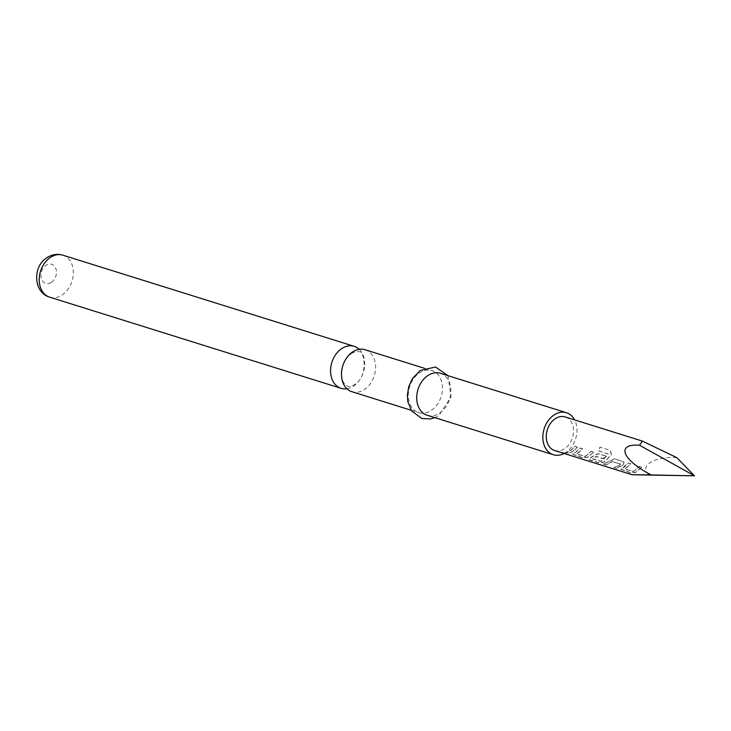 <?xml version="1.0" encoding="UTF-8"?>
<svg xmlns="http://www.w3.org/2000/svg" width="731" height="731" viewBox="0 0 731 731"><rect width="100%" height="100%" fill="white"/><g stroke="black" fill="none" stroke-linecap="round" stroke-linejoin="round"><path stroke-width="0.55" stroke-dasharray="3.65 2.74" d="M562.779 453.065L565.456 453.238L561.792 452.754M561.874 452.507L562.55 452.717L561.874 452.507C564.999 453.458 566.196 453.613 565.483 452.982L561.874 452.507M565.94 453.549L565.456 453.238M365.098 349.738A22.003 16.511 -72.6 0 1 375.606 367.547A22.003 16.511 -72.6 0 1 364.586 389.376A22.003 16.511 -72.6 0 1 351.967 391.734M641.58 467.146L639.113 466.369L634.928 470.389L632.945 471.394L624.959 468.9L630.816 463.746L628.34 462.97L620.838 469.174L630.259 472.528L635.367 472.317L637.395 471.157L641.717 467.31L639.25 466.533L633.348 471.586L625.005 469.138L630.954 463.911L628.477 463.134L624.219 467.246L620.847 469.439L630.259 472.783L635.413 472.564L641.717 467.31M612.13 461.544L620.464 463.938L618.874 465.364L614.077 467.447L616.544 468.224L623.278 464.605L623.972 462.029L614.588 458.666L603.285 464.075L605.752 464.843L612.13 461.544L620.564 464.139L618.947 465.592L614.077 467.703L616.544 468.48L623.379 464.806L624.091 462.184L614.725 458.83L603.285 464.331L605.752 465.099L612.231 461.745M611.18 454.426L610.339 450.415L599.959 447.171L598.369 450.68L608.192 454.006L602.536 460.256L600.919 461.215L592.576 458.757L596.14 456.327L603.166 458.52L605.606 455.852L598.515 453.64L593.947 455.431L590.008 458.118L588.72 459.123L589.533 459.772L598.177 462.476L603.285 462.257L605.277 461.115L611.344 454.554L610.531 450.488L600.142 447.244L598.525 450.808L608.356 454.134L602.609 460.484L600.973 461.453L592.622 459.004L596.24 456.528L603.267 458.73L605.743 456.016L598.652 453.805L594.047 455.632L590.054 458.355L588.729 459.388L589.533 460.027L598.177 462.732L603.322 462.504L605.35 461.343L611.344 454.554M593.408 452.041L590.931 451.274L586.746 455.312L584.773 456.318L576.768 453.841L582.607 448.697L580.14 447.92L575.973 451.95L572.629 454.115L582.104 457.46L587.221 457.231L589.213 456.089L593.545 452.206L591.068 451.438L585.184 456.51L576.814 454.079L582.744 448.861L580.277 448.085L576.046 452.169L572.638 454.38L582.104 457.716L587.258 457.478L593.545 452.206M577.326 447.061L574.858 446.303L570.701 450.296L565.858 452.398L568.325 453.165L573.168 451.073L577.463 447.226L574.995 446.467L570.774 450.524L565.858 452.653L568.325 453.421L573.241 451.292L577.463 447.226M346.923 388.728A22.003 16.511 107.4 0 0 353.694 385.968A22.003 16.511 107.4 0 0 359.25 349.327M427.233 415.272A22.003 16.511 107.4 0 0 439.861 412.924A22.003 16.511 107.4 0 0 450.872 391.094A22.003 16.511 107.4 0 0 440.373 373.285M564.122 453.485A22.003 16.511 107.4 0 0 565.977 452.37A22.003 16.511 107.4 0 0 574.63 419.886M431.445 410.292A22.003 16.511 107.4 0 0 442.465 388.463A22.003 16.511 107.4 0 0 431.957 370.654A22.003 16.511 107.4 0 0 419.338 373.002A22.003 16.511 107.4 0 0 408.318 394.831A22.003 16.511 107.4 0 0 418.826 412.649A22.003 16.511 107.4 0 0 431.445 410.292M554.665 450.524A17.599 13.213 107.4 0 0 564.771 448.642A17.599 13.213 107.4 0 0 573.579 431.18A17.599 13.213 107.4 0 0 565.173 416.935M676.732 457.597C653.569 456.418 638.446 466.022 649.238 475.068M49.708 297.179A22.003 16.511 107.4 0 0 62.336 294.831A22.003 16.511 107.4 0 0 73.347 273.001A22.003 16.511 107.4 0 0 62.848 255.183M51.462 282.294A9.996 7.511 107.4 0 0 55.967 268.889A9.996 7.511 107.4 0 0 45.962 265.344A9.996 7.511 107.4 0 0 41.457 278.749A9.996 7.511 107.4 0 0 51.462 282.294M351.373 353.548C355.083 351.584 357.441 351.017 358.455 351.849C364.577 349.226 368.579 376.374 354.791 384.515C351.081 386.48 348.724 387.037 347.709 386.206C343.826 384.67 341.806 380.495 341.651 373.696C342.483 366.624 342.41 361.26 351.373 353.548M447.984 375.661L451.082 396.887L438.975 415.418L434.844 417.657M424.345 368.269L431.957 370.654M411.206 410.265L418.826 412.649"/><path stroke-width="1.1" d="M561.317 452.608L562.779 453.065M411.206 410.265L351.967 391.734A22.003 16.511 -72.6 0 1 341.459 373.916A22.003 16.511 -72.6 0 1 352.47 352.086A22.003 16.511 -72.6 0 1 365.098 349.738L424.345 368.269M359.25 349.327A22.003 16.511 107.4 0 0 354.206 346.33A22.003 16.511 107.4 0 0 341.578 348.678A22.003 16.511 107.4 0 0 330.558 370.507A22.003 16.511 107.4 0 0 341.066 388.325A22.003 16.511 107.4 0 0 346.923 388.728M574.63 419.886A22.003 16.511 107.4 0 0 566.488 412.732L440.373 373.285A22.003 16.511 107.4 0 0 427.745 375.633A22.003 16.511 107.4 0 0 416.725 397.463A22.003 16.511 107.4 0 0 427.233 415.272L553.349 454.728A22.003 16.511 107.4 0 0 564.122 453.485M566.488 412.732A22.003 16.511 107.4 0 0 553.86 415.089A22.003 16.511 107.4 0 0 542.85 436.91A22.003 16.511 107.4 0 0 553.349 454.728M642.375 441.085L639.543 445.234L694.45 475.817L651.184 474.949C626.668 474.556 626.019 474.593 649.238 475.068L694.45 475.817L676.732 457.597L642.375 441.085L565.173 416.935A17.599 13.213 107.4 0 0 555.076 418.817A17.599 13.213 107.4 0 0 546.267 436.279A17.599 13.213 107.4 0 0 554.665 450.524L561.39 452.635M562.468 452.964L631.867 474.675L649.238 475.068M651.184 474.949C622.081 459.781 615.685 443.443 639.543 445.234M49.708 297.179C33.334 292.628 32.392 266.623 46.784 257.787C51.864 254.434 57.219 253.575 62.848 255.183A22.003 16.511 107.4 0 0 50.22 257.54A22.003 16.511 107.4 0 0 39.209 279.37A22.003 16.511 107.4 0 0 49.708 297.179L341.066 388.325M62.848 255.183L354.206 346.33M434.844 417.657L430.458 418.954L421.75 418.452L411.599 410.849L407.871 401.831L407.322 395.343L408.775 386.562L412.549 378.457L420.224 370.507L435.512 366.999L447.984 375.661"/></g></svg>
